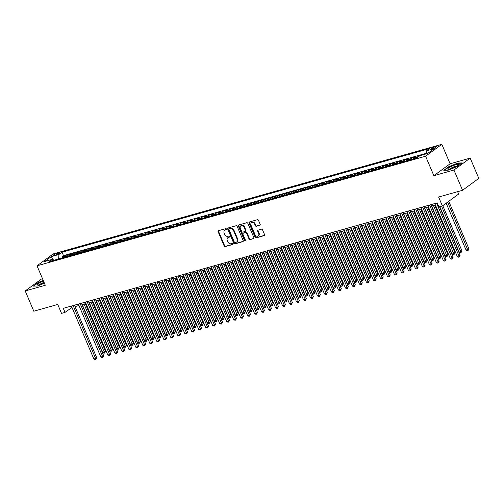 <?xml version="1.0" encoding="UTF-8"?>
<svg xmlns="http://www.w3.org/2000/svg" width="504" height="504" viewBox="0 0 504 504"><rect width="100%" height="100%" fill="white"/><g stroke="black" fill="none" stroke-linecap="round" stroke-linejoin="round"><path stroke-width="0.76" d="M226.453 229.068A0.617 0.485 -126.2 0 0 225.735 228.646L218.453 230.7A0.876 0.699 -126.2 0 0 218.1 231.689L224.186 246.015A0.876 0.699 -126.2 0 0 225.206 246.62L232.495 244.566A0.617 0.485 -126.2 0 0 232.023 243.451L231.078 243.716A2.81 2.23 -126.2 0 1 227.802 241.788L227.298 240.591A2.81 2.23 -126.2 0 1 227.833 237.712A2.81 2.23 -126.2 0 1 228.413 237.428L229.352 237.163A0.617 0.485 -126.2 0 0 228.879 236.048L227.934 236.313A2.81 2.23 -126.2 0 1 224.658 234.385L224.154 233.194A2.81 2.23 -126.2 0 1 224.689 230.309A2.81 2.23 -126.2 0 1 225.269 230.026L226.214 229.761A0.617 0.485 -126.2 0 0 226.453 229.068M435.154 146.702A2.86 0.498 -23 0 0 432.388 147.829A2.86 0.498 -23 0 0 431.115 148.85A2.86 0.498 -23 0 0 432.344 148.762A2.86 0.498 -23 0 0 435.109 147.634A2.86 0.498 -23 0 0 436.382 146.614A2.86 0.498 -23 0 0 435.154 146.702M259.831 225.313A0.876 0.699 -126.2 0 0 260.177 224.324L258.47 220.305A0.876 0.699 -126.2 0 0 257.45 219.706L249.354 221.987A0.876 0.699 -126.2 0 0 249.007 222.976L255.087 237.302A0.876 0.699 -126.2 0 0 256.108 237.901L264.203 235.62A0.876 0.699 -126.2 0 0 264.55 234.631L262.489 229.774A0.876 0.699 -126.2 0 0 261.469 229.175L258.004 230.152A0.876 0.699 -126.2 0 0 257.657 231.141L258.678 233.547A2.35 1.865 -126.2 0 1 258.231 235.96A2.35 1.865 -126.2 0 1 255.005 234.581L251.005 225.149A2.35 1.865 -126.2 0 1 251.452 222.743A2.35 1.865 -126.2 0 1 254.671 224.116L255.339 225.691A0.876 0.699 -126.2 0 0 256.366 226.29L260.146 225.08M42.519 278.737L41.448 279.04L25.2 290.94L33.806 311.207L57.74 304.46L61.526 313.375L65.022 312.392L63.296 308.335L437.189 202.885L438.908 206.942L442.399 205.953L458.653 194.053L457.638 191.671M453.946 170.018L470.194 158.111L450.104 163.781L433.856 175.682L453.946 170.018L462.552 190.285L438.612 197.039L442.399 205.953M433.856 175.682L425.596 156.221L37.031 265.816L53.279 253.909L441.844 144.32L425.596 156.221M25.2 290.94L45.291 285.27L37.031 265.816M237.138 226.321A0.876 0.699 -126.2 0 0 236.111 225.723L228.022 228.003A0.876 0.699 -126.2 0 0 227.669 228.992L233.749 243.319A0.876 0.699 -126.2 0 0 234.776 243.917L242.871 241.637A0.876 0.699 -126.2 0 0 243.218 240.647L237.138 226.321M238.688 224.992L246.784 222.711A0.876 0.699 -126.2 0 1 247.804 223.316L253.884 237.636A0.876 0.699 -126.2 0 1 253.537 238.631L250.072 239.608A0.876 0.699 -126.2 0 1 249.052 239.003L246.582 233.194A0.876 0.699 -126.2 0 0 245.561 232.59L243.262 233.239A0.876 0.699 -126.2 0 0 242.915 234.228L245.48 240.276A0.617 0.485 -126.2 0 1 244.522 240.547L238.335 225.981A0.876 0.699 -126.2 0 1 238.688 224.992M470.194 158.111L478.8 178.384L462.552 190.285M419.712 155.812L418.44 156.171L418.629 156.605M416.272 158.08A3.578 2.085 -105.8 0 1 416.839 157.343L414.042 158.13L415.649 156.958L411.453 158.143L411.944 159.302M409.279 160.052A3.578 2.085 -105.8 0 1 409.853 159.314L407.056 160.102L408.656 158.93L404.466 160.108L404.958 161.274M402.293 162.023A3.578 2.085 -105.8 0 1 402.86 161.286L400.069 162.074L401.669 160.902L397.473 162.08L397.971 163.246M395.306 163.995A3.578 2.085 -105.8 0 1 395.873 163.258L393.076 164.046L394.682 162.868L390.487 164.052L390.978 165.218M388.319 165.967A3.578 2.085 -105.8 0 1 388.886 165.23L386.089 166.018L387.689 164.839L383.5 166.024L383.991 167.189M381.326 167.939A3.578 2.085 -105.8 0 1 381.893 167.196L379.103 167.989L380.703 166.811L376.513 167.996L377.005 169.155M374.34 169.911A3.578 2.085 -105.8 0 1 374.907 169.168L372.109 169.955L373.716 168.783L369.52 169.968L370.018 171.127M367.353 171.883A3.578 2.085 -105.8 0 1 367.92 171.139L365.123 171.927L366.729 170.755L362.534 171.94L363.025 173.099M360.36 173.849A3.578 2.085 -105.8 0 1 360.927 173.111L358.136 173.899L359.736 172.727L355.547 173.905L356.038 175.071M353.373 175.82A3.578 2.085 -105.8 0 1 353.94 175.083L351.143 175.871L352.75 174.699L348.554 175.877L349.051 177.043M346.387 177.792A3.578 2.085 -105.8 0 1 346.954 177.055L344.156 177.843L345.763 176.665L341.567 177.849L342.059 179.014M339.4 179.764A3.578 2.085 -105.8 0 1 339.967 179.027L337.17 179.815L338.77 178.637L334.58 179.821L335.072 180.986M332.407 181.736A3.578 2.085 -105.8 0 1 332.974 180.993L330.183 181.787L331.783 180.608L327.587 181.793L328.085 182.952M325.42 183.708A3.578 2.085 -105.8 0 1 325.987 182.965L323.19 183.752L324.796 182.58L320.601 183.765L321.092 184.924M318.433 185.68A3.578 2.085 -105.8 0 1 319 184.936L316.203 185.724L317.803 184.552L313.614 185.737L314.105 186.896M311.441 187.646A3.578 2.085 -105.8 0 1 312.007 186.908L309.217 187.696L310.817 186.524L306.627 187.708L307.119 188.868M304.454 189.617A3.578 2.085 -105.8 0 1 305.021 188.88L302.224 189.668L303.83 188.496L299.634 189.674L300.132 190.84M297.467 191.589A3.578 2.085 -105.8 0 1 298.034 190.852L295.237 191.64L296.843 190.468L292.648 191.646L293.139 192.811M290.48 193.561A3.578 2.085 -105.8 0 1 291.047 192.824L288.25 193.612L289.85 192.433L285.661 193.618L286.152 194.783M283.487 195.533A3.578 2.085 -105.8 0 1 284.054 194.796L281.264 195.583L282.864 194.405L278.668 195.59L279.166 196.749M276.501 197.505A3.578 2.085 -105.8 0 1 277.068 196.762L274.271 197.555L275.877 196.377L271.681 197.562L272.173 198.721M269.514 199.477A3.578 2.085 -105.8 0 1 270.081 198.733L267.284 199.521L268.884 198.349L264.695 199.534L265.186 200.693M262.521 201.442A3.578 2.085 -105.8 0 1 263.088 200.705L260.297 201.493L261.897 200.321L257.708 201.506L258.199 202.665M255.534 203.414A3.578 2.085 -105.8 0 1 256.101 202.677L253.304 203.465L254.911 202.293L250.715 203.471L251.213 204.637M248.548 205.386A3.578 2.085 -105.8 0 1 249.115 204.649L246.317 205.437L247.924 204.265L243.728 205.443L244.219 206.608M241.555 207.358A3.578 2.085 -105.8 0 1 242.128 206.621L239.331 207.409L240.931 206.231L236.741 207.415L237.233 208.58M234.568 209.33A3.578 2.085 -105.8 0 1 235.135 208.593L232.344 209.381L233.944 208.202L229.748 209.387L230.246 210.552M227.581 211.302A3.578 2.085 -105.8 0 1 228.148 210.559L225.351 211.352L226.958 210.174L222.762 211.359L223.253 212.518M220.594 213.274A3.578 2.085 -105.8 0 1 221.162 212.531L218.364 213.318L219.964 212.146L215.775 213.331L216.266 214.49M213.602 215.246A3.578 2.085 -105.8 0 1 214.168 214.502L211.378 215.29L212.978 214.118L208.788 215.303L209.28 216.462M206.615 217.211A3.578 2.085 -105.8 0 1 207.182 216.474L204.385 217.262L205.991 216.09L201.795 217.274L202.293 218.434M199.628 219.183A3.578 2.085 -105.8 0 1 200.195 218.446L197.398 219.234L198.998 218.062L194.809 219.24L195.3 220.406M192.635 221.155A3.578 2.085 -105.8 0 1 193.202 220.418L190.411 221.206L192.011 220.034L187.822 221.212L188.313 222.377M185.648 223.127A3.578 2.085 -105.8 0 1 186.215 222.39L183.418 223.178L185.025 221.999L180.829 223.184L181.327 224.349M178.662 225.099A3.578 2.085 -105.8 0 1 179.229 224.362L176.431 225.149L178.038 223.971L173.842 225.156L174.334 226.315M171.675 227.071A3.578 2.085 -105.8 0 1 172.242 226.328L169.445 227.121L171.045 225.943L166.856 227.128L167.347 228.287M164.682 229.043A3.578 2.085 -105.8 0 1 165.249 228.299L162.458 229.087L164.058 227.915L159.863 229.099L160.36 230.259M157.695 231.008A3.578 2.085 -105.8 0 1 158.262 230.271L155.465 231.059L157.072 229.887L152.876 231.071L153.367 232.231M150.709 232.98A3.578 2.085 -105.8 0 1 151.276 232.243L148.478 233.031L150.079 231.859L145.889 233.037L146.38 234.203M143.716 234.952A3.578 2.085 -105.8 0 1 144.283 234.215L141.492 235.003L143.092 233.831L138.902 235.009L139.394 236.174M136.729 236.924A3.578 2.085 -105.8 0 1 137.296 236.187L134.499 236.974L136.105 235.796L131.909 236.981L132.407 238.146M129.742 238.896A3.578 2.085 -105.8 0 1 130.309 238.159L127.512 238.946L129.118 237.768L124.923 238.953L125.414 240.118M122.749 240.868A3.578 2.085 -105.8 0 1 123.323 240.124L120.525 240.918L122.126 239.74L117.936 240.925L118.427 242.084M115.763 242.84A3.578 2.085 -105.8 0 1 116.33 242.096L113.539 242.884L115.139 241.712L110.943 242.897L111.441 244.056M108.776 244.812A3.578 2.085 -105.8 0 1 109.343 244.068L106.546 244.856L108.152 243.684L103.956 244.868L104.448 246.028M101.789 246.777A3.578 2.085 -105.8 0 1 102.356 246.04L99.559 246.828L101.159 245.656L96.97 246.834L97.461 247.999M94.796 248.749A3.578 2.085 -105.8 0 1 95.363 248.012L92.572 248.8L94.172 247.628L89.983 248.806L90.474 249.971M87.809 250.721A3.578 2.085 -105.8 0 1 88.376 249.984L85.579 250.772L87.186 249.6L82.99 250.778L83.488 251.943M80.823 252.693A3.578 2.085 -105.8 0 1 81.39 251.956L78.593 252.743L80.199 251.565L76.003 252.75L76.495 253.915M73.83 254.665A3.578 2.085 -105.8 0 1 74.403 253.922L71.606 254.715L73.206 253.537L69.016 254.722L67.41 255.893A3.578 2.085 74.2 0 0 66.843 256.637M69.508 255.881L69.016 254.722M54.237 255.383L55.774 254.948A2.772 0.479 -23 0 0 58.458 253.858A2.772 0.479 -23 0 0 59.693 252.869A2.772 0.479 -23 0 0 58.502 252.951L56.965 253.386A2.772 0.479 -23 0 0 54.281 254.482A2.772 0.479 -23 0 0 53.046 255.471A2.772 0.479 -23 0 0 54.237 255.383M426.315 153.865L426.573 150.784L429.647 148.535L62.049 252.208L58.974 254.463L58.603 258.962M426.573 150.784L434.259 148.617L427.587 153.506L419.901 155.673L416.827 157.928L49.228 261.601L52.303 259.352L44.617 261.519L51.288 256.631L58.974 254.463M426.365 153.273L63.498 255.616L62.024 256.693L66.219 255.509L64.613 256.681A3.578 2.085 74.2 0 0 64.046 257.424M74.403 253.922L76.003 252.75M81.39 251.956L82.99 250.778M88.376 249.984L89.983 248.806M95.363 248.012L96.97 246.834M102.356 246.04L103.956 244.868M109.343 244.068L110.943 242.897M116.33 242.096L117.936 240.925M123.323 240.124L124.923 238.953M130.309 238.159L131.909 236.981M137.296 236.187L138.902 235.009M144.283 234.215L145.889 233.037M151.276 232.243L152.876 231.071M158.262 230.271L159.863 229.099M165.249 228.299L166.856 227.128M172.242 226.328L173.842 225.156M179.229 224.362L180.829 223.184M186.215 222.39L187.822 221.212M193.202 220.418L194.809 219.24M200.195 218.446L201.795 217.274M207.182 216.474L208.788 215.303M214.168 214.502L215.775 213.331M221.162 212.531L222.762 211.359M228.148 210.559L229.748 209.387M235.135 208.593L236.741 207.415M242.128 206.621L243.728 205.443M249.115 204.649L250.715 203.471M256.101 202.677L257.708 201.506M263.088 200.705L264.695 199.534M270.081 198.733L271.681 197.562M277.068 196.762L278.668 195.59M284.054 194.796L285.661 193.618M291.047 192.824L292.648 191.646M298.034 190.852L299.634 189.674M305.021 188.88L306.627 187.708M312.007 186.908L313.614 185.737M319 184.936L320.601 183.765M325.987 182.965L327.587 181.793M332.974 180.993L334.58 179.821M339.967 179.027L341.567 177.849M346.954 177.055L348.554 175.877M353.94 175.083L355.547 173.905M360.927 173.111L362.534 171.94M367.92 171.139L369.52 169.968M374.907 169.168L376.513 167.996M381.893 167.196L383.5 166.024M388.886 165.23L390.487 164.052M395.873 163.258L397.473 162.08M402.86 161.286L404.466 160.108M409.853 159.314L411.453 158.143M416.839 157.343L418.44 156.171M450.104 163.781L441.844 144.32M65.022 312.392L71.99 307.459M75.02 306.602L78.977 305.487M82.013 304.63L85.97 303.515M89 302.658L92.957 301.543M95.987 300.686L99.943 299.571M102.98 298.721L106.93 297.606M109.967 296.749L113.923 295.634M116.953 294.777L120.91 293.662M123.94 292.805L127.896 291.69M130.933 290.833L134.889 289.718M137.92 288.861L141.876 287.746M144.906 286.889L148.863 285.774M151.899 284.924L155.856 283.802M158.886 282.952L162.842 281.837M165.873 280.98L169.829 279.865M172.859 279.008L176.816 277.893M179.852 277.036L183.809 275.921M186.839 275.064L190.796 273.949M193.826 273.092L197.782 271.977M200.819 271.12L204.775 270.005M207.806 269.155L211.762 268.04M214.792 267.183L218.749 266.068M221.779 265.211L225.735 264.096M228.772 263.239L232.728 262.124M235.759 261.267L239.715 260.152M242.745 259.295L246.702 258.18M249.738 257.323L253.695 256.208M256.725 255.358L260.681 254.237M263.712 253.386L267.668 252.271M270.705 251.414L274.655 250.299M277.691 249.442L281.648 248.327M284.678 247.47L288.635 246.355M291.665 245.498L295.621 244.383M298.658 243.526L302.614 242.411M305.644 241.561L309.601 240.439M312.631 239.589L316.588 238.474M319.624 237.617L323.581 236.502M326.611 235.645L330.567 234.53M333.598 233.673L337.554 232.558M340.584 231.701L344.541 230.586M347.577 229.729L351.534 228.614M354.564 227.758L358.52 226.643M361.551 225.792L365.507 224.671M368.544 223.82L372.5 222.705M375.53 221.848L379.487 220.733M382.517 219.876L386.474 218.761M389.51 217.904L393.46 216.789M396.497 215.933L400.453 214.817M403.484 213.961L407.44 212.846M410.47 211.995L414.427 210.874M417.463 210.023L421.42 208.908M424.45 208.051L428.406 206.936M431.437 206.079L435.393 204.964M71.014 306.161L71.606 307.566M62.521 257.853L62.024 256.693M63.498 255.616L62.049 252.208M53.827 260.303L52.303 259.352M71.606 254.715A3.578 2.085 74.2 0 0 71.039 255.452M78.593 252.743A3.578 2.085 74.2 0 0 78.025 253.481M85.579 250.772A3.578 2.085 74.2 0 0 85.012 251.509M92.572 248.8A3.578 2.085 74.2 0 0 92.005 249.537M99.559 246.828A3.578 2.085 74.2 0 0 98.992 247.571M106.546 244.856A3.578 2.085 74.2 0 0 105.979 245.599M113.539 242.884A3.578 2.085 74.2 0 0 112.965 243.627M120.525 240.918A3.578 2.085 74.2 0 0 119.958 241.655M127.512 238.946A3.578 2.085 74.2 0 0 126.945 239.683M134.499 236.974A3.578 2.085 74.2 0 0 133.932 237.712M141.492 235.003A3.578 2.085 74.2 0 0 140.925 235.74M148.478 233.031A3.578 2.085 74.2 0 0 147.911 233.768M155.465 231.059A3.578 2.085 74.2 0 0 154.898 231.802M162.458 229.087A3.578 2.085 74.2 0 0 161.891 229.83M169.445 227.121A3.578 2.085 74.2 0 0 168.878 227.858M176.431 225.149A3.578 2.085 74.2 0 0 175.864 225.887M183.418 223.178A3.578 2.085 74.2 0 0 182.851 223.915M190.411 221.206A3.578 2.085 74.2 0 0 189.844 221.943M197.398 219.234A3.578 2.085 74.2 0 0 196.831 219.971M204.385 217.262A3.578 2.085 74.2 0 0 203.818 218.005M211.378 215.29A3.578 2.085 74.2 0 0 210.811 216.033M218.364 213.318A3.578 2.085 74.2 0 0 217.797 214.061M225.351 211.352A3.578 2.085 74.2 0 0 224.784 212.089M232.344 209.381A3.578 2.085 74.2 0 0 231.771 210.118M239.331 207.409A3.578 2.085 74.2 0 0 238.764 208.146M246.317 205.437A3.578 2.085 74.2 0 0 245.75 206.174M253.304 203.465A3.578 2.085 74.2 0 0 252.737 204.202M260.297 201.493A3.578 2.085 74.2 0 0 259.73 202.236M267.284 199.521A3.578 2.085 74.2 0 0 266.717 200.264M274.271 197.555A3.578 2.085 74.2 0 0 273.704 198.292M281.264 195.583A3.578 2.085 74.2 0 0 280.69 196.321M288.25 193.612A3.578 2.085 74.2 0 0 287.683 194.349M295.237 191.64A3.578 2.085 74.2 0 0 294.67 192.377M302.224 189.668A3.578 2.085 74.2 0 0 301.657 190.405M309.217 187.696A3.578 2.085 74.2 0 0 308.65 188.439M316.203 185.724A3.578 2.085 74.2 0 0 315.636 186.467M323.19 183.752A3.578 2.085 74.2 0 0 322.623 184.496M330.183 181.787A3.578 2.085 74.2 0 0 329.616 182.524M337.17 179.815A3.578 2.085 74.2 0 0 336.603 180.552M344.156 177.843A3.578 2.085 74.2 0 0 343.589 178.58M351.143 175.871A3.578 2.085 74.2 0 0 350.576 176.608M358.136 173.899A3.578 2.085 74.2 0 0 357.569 174.642M365.123 171.927A3.578 2.085 74.2 0 0 364.556 172.67M372.109 169.955A3.578 2.085 74.2 0 0 371.543 170.698M379.103 167.989A3.578 2.085 74.2 0 0 378.536 168.727M386.089 166.018A3.578 2.085 74.2 0 0 385.522 166.755M393.076 164.046A3.578 2.085 74.2 0 0 392.509 164.783M400.069 162.074A3.578 2.085 74.2 0 0 399.496 162.811M407.056 160.102A3.578 2.085 74.2 0 0 406.489 160.839M414.042 158.13A3.578 2.085 74.2 0 0 413.475 158.873M53.55 260.133L51.288 256.631M43.256 280.47L38.115 282.536L33.22 286.121L37.517 286.014L44.428 283.235M462.174 162.931L457.878 163.044L448.692 166.736L443.797 170.321L448.094 170.213L457.286 166.515L462.174 162.931M226.485 229.484L225.71 229.704A2.81 2.23 -126.2 0 0 225.131 229.988L224.689 230.309M227.833 237.712L228.268 237.384A2.81 2.23 -126.2 0 1 228.847 237.107L229.629 236.886M218.534 230.681A0.876 0.699 -126.2 0 0 218.541 231.368L224.62 245.694A0.876 0.699 -126.2 0 0 225.647 246.298L232.772 244.289M228.104 227.978A0.876 0.699 -126.2 0 0 228.11 228.671L234.19 242.997A0.876 0.699 -126.2 0 0 235.217 243.596L243.224 241.34M229.244 228.904A0.617 0.485 -126.2 0 0 229.005 229.597L234.341 242.172A0.617 0.485 -126.2 0 0 235.059 242.594L236.055 242.311A2.81 2.23 -126.2 0 0 236.628 242.033A2.81 2.23 -126.2 0 0 237.163 239.148L233.516 230.548A2.81 2.23 -126.2 0 0 230.24 228.627L229.244 228.904L229.685 228.583A0.617 0.485 -126.2 0 0 229.465 228.747M236.628 242.033L237.069 241.712A2.81 2.23 -126.2 0 0 237.604 238.827L237.163 239.148M229.685 228.583L230.681 228.299A2.81 2.23 -126.2 0 1 233.957 230.227L237.604 238.827M253.89 238.329L250.072 239.608M243.382 233.15A0.876 0.699 -126.2 0 1 243.703 232.917L245.996 232.268A0.876 0.699 -126.2 0 1 247.023 232.873L249.486 238.682A0.876 0.699 -126.2 0 0 250.513 239.287M238.77 224.973A0.876 0.699 -126.2 0 0 238.776 225.66L244.957 240.225A0.617 0.485 -126.2 0 0 245.524 240.66M244.024 227.165A2.35 1.865 -126.2 0 0 240.799 225.786A2.35 1.865 -126.2 0 0 240.351 228.199L241.762 231.525A0.876 0.699 -126.2 0 0 242.789 232.124L245.089 231.475A0.876 0.699 -126.2 0 0 245.435 230.486L244.024 227.165L244.465 226.844A2.35 1.865 -126.2 0 0 241.24 225.464L240.799 225.786M245.524 231.153A0.876 0.699 -126.2 0 0 245.876 230.164L245.435 230.486M244.465 226.844L245.876 230.164M251.452 222.743L251.893 222.415A2.35 1.865 -126.2 0 1 255.112 223.795L255.78 225.37A0.876 0.699 -126.2 0 0 256.807 225.968L260.184 225.017M258.231 235.96L258.672 235.639A2.35 1.865 -126.2 0 0 259.119 233.226L258.678 233.547M258.086 230.126A0.876 0.699 -126.2 0 0 258.092 230.819L259.119 233.226M249.436 221.962A0.876 0.699 -126.2 0 0 249.442 222.655L255.522 236.981A0.876 0.699 -126.2 0 0 256.549 237.579L264.562 235.324M82.272 304.555L102.658 352.579L105.5 351.282L85.308 303.704M105.5 351.282L104.656 353.046L84.023 304.063M104.656 353.046L103.956 353.247L102.658 352.579M73.143 305.563L95.621 358.52L93.876 359.012L71.392 306.054M74.428 305.197L96.718 357.72L95.621 358.52L95.873 359.484L95.174 359.68L93.876 359.012M96.718 357.72L95.873 359.484M43.52 281.093A5.815 1.008 -23 0 0 38.348 283.588A5.815 1.008 -23 0 0 37.498 285.031A5.815 1.008 -23 0 0 39.627 284.678A5.815 1.008 -23 0 0 44.276 282.876M44.056 282.36A3.982 0.687 -23 0 0 39.4 284.741M33.655 286.108L38.317 282.694L43.338 280.671M450.551 166.856A5.815 1.008 -23 0 0 448.075 169.237A5.815 1.008 -23 0 0 455.559 166.723A5.815 1.008 -23 0 0 458.275 164.909A5.815 1.008 -23 0 0 456.347 164.581A5.815 1.008 -23 0 0 450.551 166.856M456.744 166.068A3.982 0.687 -23 0 0 451.748 167.794A3.982 0.687 -23 0 0 449.978 168.941M444.232 170.308L448.894 166.893L457.796 163.315L461.796 163.214M89.265 302.589L109.645 350.608L111.39 350.116L112.493 349.31L92.295 301.732M112.493 349.31L111.649 351.074L91.01 302.091M111.649 351.074L110.949 351.275L109.645 350.608M96.251 300.617L116.632 348.636L118.383 348.144L119.48 347.338L99.282 299.76M119.48 347.338L118.635 349.108L97.997 300.126M118.635 349.108L117.936 349.304L116.632 348.636M103.238 298.645L123.625 346.664L125.37 346.172L126.466 345.372L106.275 297.788M126.466 345.372L125.622 347.136L104.983 298.154M125.622 347.136L124.923 347.332L123.625 346.664M110.225 296.673L130.612 344.698L133.459 343.4L113.261 295.817M133.459 343.4L132.609 345.164L111.976 296.182M132.609 345.164L131.916 345.36L130.612 344.698M80.13 303.591L102.608 356.549L100.863 357.046L78.385 304.082M81.415 303.225L103.711 355.748L102.608 356.549L102.86 357.512L102.161 357.708L100.863 357.046M103.711 355.748L102.86 357.512M87.116 301.619L109.601 354.577L107.85 355.074L85.371 302.11M88.402 301.26L110.697 353.776L109.601 354.577L109.853 355.541L109.154 355.736L107.85 355.074M110.697 353.776L109.853 355.541M94.109 299.647L116.588 352.611L114.843 353.102L92.358 300.138M95.395 299.288L117.684 351.805L116.588 352.611L116.84 353.569L116.141 353.764L114.843 353.102M117.684 351.805L116.84 353.569M101.096 297.675L123.575 350.639L121.829 351.131L99.351 298.173M102.381 297.316L124.671 349.833L123.575 350.639L123.827 351.597L123.127 351.792L121.829 351.131M124.671 349.833L123.827 351.597M117.218 294.701L137.598 342.726L139.35 342.235L140.446 341.429L120.248 293.845M140.446 341.429L139.602 343.192L118.963 294.21M139.602 343.192L138.902 343.388L137.598 342.726M108.083 295.709L130.561 348.667L128.816 349.159L106.338 296.201M109.368 295.344L131.664 347.861L130.561 348.667L130.82 349.625L130.12 349.826L128.816 349.159M131.664 347.861L130.82 349.625M124.205 292.729L144.591 340.754L147.433 339.457L127.235 291.879M147.433 339.457L146.588 341.221L125.95 292.238M146.588 341.221L145.889 341.416L144.591 340.754M115.076 293.738L137.554 346.695L135.803 347.187L113.324 294.229M116.361 293.372L138.65 345.889L137.554 346.695L137.806 347.653L137.107 347.854L135.803 347.187M138.65 345.889L137.806 347.653M131.191 290.758L151.578 338.783L154.426 337.485L134.228 289.907M154.426 337.485L153.575 339.249L132.943 290.266M153.575 339.249L152.876 339.45L151.578 338.783M122.062 291.766L144.541 344.723L142.796 345.215L120.311 292.257M123.348 291.4L145.637 343.917L144.541 344.723L144.793 345.687L144.094 345.883L142.796 345.215M145.637 343.917L144.793 345.687M138.184 288.792L158.565 336.811L160.316 336.319L161.412 335.513L141.215 287.935M161.412 335.513L160.568 337.277L139.929 288.294M160.568 337.277L159.869 337.478L158.565 336.811M129.049 289.794L151.528 342.751L149.782 343.243L127.304 290.285M130.334 289.428L152.63 341.951L151.528 342.751L151.78 343.715L151.087 343.911L149.782 343.243M152.63 341.951L151.78 343.715M145.171 286.82L165.558 334.839L167.303 334.347L168.399 333.541L148.201 285.963M168.399 333.541L167.555 335.311L146.916 286.322M167.555 335.311L166.856 335.506L165.558 334.839M152.158 284.848L172.544 332.867L174.289 332.375L175.386 331.575L155.194 283.991M175.386 331.575L174.542 333.339L153.909 284.357M174.542 333.339L173.842 333.535L172.544 332.867M159.144 282.876L179.531 330.901L182.379 329.603L162.181 282.019M182.379 329.603L181.534 331.367L160.896 282.385M181.534 331.367L180.835 331.563L179.531 330.901M166.137 280.904L186.518 328.929L189.365 327.631L169.168 280.048M189.365 327.631L188.521 329.396L167.882 280.413M188.521 329.396L187.822 329.591L186.518 328.929M173.124 278.933L193.511 326.957L195.256 326.466L196.352 325.66L176.154 278.076M196.352 325.66L195.508 327.424L174.869 278.441M195.508 327.424L194.809 327.619L193.511 326.957M180.111 276.961L200.498 324.986L203.345 323.688L183.147 276.11M203.345 323.688L202.495 325.452L181.862 276.469M202.495 325.452L201.795 325.653L200.498 324.986M187.104 274.989L207.484 323.014L209.236 322.522L210.332 321.716L190.134 274.138M210.332 321.716L209.488 323.48L188.849 274.497M209.488 323.48L208.788 323.681L207.484 323.014M194.09 273.023L214.477 321.042L216.222 320.55L217.319 319.744L197.121 272.166M217.319 319.744L216.474 321.508L195.836 272.525M216.474 321.508L215.775 321.709L214.477 321.042M201.077 271.051L221.464 319.07L223.209 318.578L224.305 317.772L204.114 270.194M224.305 317.772L223.461 319.542L202.828 270.56M223.461 319.542L222.762 319.738L221.464 319.07M208.07 269.079L228.451 317.104L231.298 315.806L211.1 268.223M231.298 315.806L230.454 317.57L209.815 268.588M230.454 317.57L229.755 317.766L228.451 317.104M215.057 267.107L235.437 315.132L238.285 313.834L218.087 266.251M238.285 313.834L237.441 315.599L216.802 266.616M237.441 315.599L236.741 315.794L235.437 315.132M222.043 265.136L242.43 313.16L244.175 312.669L245.272 311.863L225.074 264.279M245.272 311.863L244.427 313.627L223.789 264.644M244.427 313.627L243.728 313.822L242.43 313.16M136.036 287.822L158.521 340.78L156.769 341.277L134.291 288.313M137.321 287.463L159.617 339.979L158.521 340.78L158.773 341.744L158.073 341.939L156.769 341.277M159.617 339.979L158.773 341.744M143.029 285.85L165.507 338.814L163.762 339.305L141.278 286.341M144.314 285.491L166.603 338.008L165.507 338.814L165.759 339.772L165.06 339.967L163.762 339.305M166.603 338.008L165.759 339.772M150.016 283.878L172.494 336.842L170.749 337.334L148.27 284.376M151.301 283.519L173.597 336.036L172.494 336.842L172.746 337.8L172.047 337.995L170.749 337.334M173.597 336.036L172.746 337.8M157.002 281.906L179.487 334.87L177.736 335.362L155.257 282.404M158.287 281.547L180.583 334.064L179.487 334.87L179.739 335.828L179.04 336.029L177.736 335.362M180.583 334.064L179.739 335.828M163.995 279.941L186.474 332.898L184.729 333.39L162.244 280.432M165.281 279.575L187.57 332.092L186.474 332.898L186.726 333.856L186.026 334.058L184.729 333.39M187.57 332.092L186.726 333.856M170.982 277.969L193.46 330.926L191.715 331.418L169.237 278.46M172.267 277.603L194.557 330.12L193.46 330.926L193.712 331.89L193.013 332.086L191.715 331.418M194.557 330.12L193.712 331.89M177.969 275.997L200.447 328.954L198.702 329.446L176.224 276.488M179.254 275.631L201.55 328.154L200.447 328.954L200.705 329.918L200.006 330.114L198.702 329.446M201.55 328.154L200.705 329.918M184.955 274.025L207.44 326.983L205.689 327.48L183.21 274.516M186.241 273.659L208.536 326.183L207.44 326.983L207.692 327.946L206.993 328.142L205.689 327.48M208.536 326.183L207.692 327.946M191.948 272.053L214.427 325.011L212.682 325.508L190.197 272.544M193.234 271.694L215.523 324.211L214.427 325.011L214.679 325.975L213.979 326.17L212.682 325.508M215.523 324.211L214.679 325.975M198.935 270.081L221.413 323.045L219.668 323.536L197.19 270.572M200.22 269.722L222.516 322.239L221.413 323.045L221.666 324.003L220.966 324.198L219.668 323.536M222.516 322.239L221.666 324.003M205.922 268.109L228.407 321.073L226.655 321.565L204.177 268.607M207.207 267.75L229.503 320.267L228.407 321.073L228.659 322.031L227.959 322.226L226.655 321.565M229.503 320.267L228.659 322.031M212.915 266.144L235.393 319.101L233.648 319.593L211.163 266.635M214.2 265.778L236.489 318.295L235.393 319.101L235.645 320.059L234.946 320.261L233.648 319.593M236.489 318.295L235.645 320.059M229.03 263.164L249.417 311.188L252.265 309.891L232.067 262.313M252.265 309.891L251.414 311.655L230.782 262.672M251.414 311.655L250.721 311.85L249.417 311.188M236.023 261.192L256.404 309.217L258.155 308.725L259.251 307.919L239.053 260.341M259.251 307.919L258.407 309.683L237.768 260.7M258.407 309.683L257.708 309.884L256.404 309.217M243.01 259.226L263.397 307.245L265.142 306.753L266.238 305.947L246.04 258.369M266.238 305.947L265.394 307.711L244.755 258.728M265.394 307.711L264.695 307.913L263.397 307.245M249.997 257.254L270.383 305.273L272.128 304.781L273.225 303.975L253.033 256.397M273.225 303.975L272.381 305.745L251.748 256.757M272.381 305.745L271.681 305.941L270.383 305.273M219.901 264.172L242.38 317.129L240.635 317.621L218.156 264.663M221.187 263.806L243.476 316.323L242.38 317.129L242.632 318.087L241.933 318.289L240.635 317.621M243.476 316.323L242.632 318.087M226.888 262.2L249.367 315.158L247.621 315.649L225.143 262.691M228.173 261.834L250.469 314.351L249.367 315.158L249.625 316.121L248.926 316.317L247.621 315.649M250.469 314.351L249.625 316.121M233.875 260.228L256.36 313.186L254.608 313.677L232.13 260.719M235.166 259.862L257.456 312.386L256.36 313.186L256.612 314.149L255.912 314.345L254.608 313.677M257.456 312.386L256.612 314.149M240.868 258.256L263.346 311.214L261.601 311.711L239.117 258.747M242.153 257.897L264.442 310.414L263.346 311.214L263.598 312.178L262.899 312.373L261.601 311.711M264.442 310.414L263.598 312.178M256.99 255.282L277.37 303.301L279.122 302.81L280.218 302.009L260.02 254.426M280.218 302.009L279.373 303.773L258.735 254.791M279.373 303.773L278.674 303.969L277.37 303.301M247.855 256.284L270.333 309.248L268.588 309.739L246.109 256.775M249.14 255.925L271.435 308.442L270.333 309.248L270.585 310.206L269.892 310.401L268.588 309.739M271.435 308.442L270.585 310.206M263.976 253.31L284.357 301.335L287.204 300.038L267.007 252.454M287.204 300.038L286.36 301.802L265.721 252.819M286.36 301.802L285.661 301.997L284.357 301.335M254.841 254.312L277.326 307.276L275.575 307.768L253.096 254.81M256.127 253.953L278.422 306.47L277.326 307.276L277.578 308.234L276.879 308.429L275.575 307.768M278.422 306.47L277.578 308.234M270.963 251.338L291.35 299.363L293.095 298.872L294.191 298.066L274 250.482M294.191 298.066L293.347 299.83L272.708 250.847M293.347 299.83L292.648 300.025L291.35 299.363M261.834 252.34L284.313 305.304L282.568 305.796L260.083 252.838M263.119 251.981L285.409 304.498L284.313 305.304L284.565 306.262L283.865 306.464L282.568 305.796M285.409 304.498L284.565 306.262M277.95 249.367L298.337 297.392L300.082 296.9L301.184 296.094L280.986 248.51M301.184 296.094L300.334 297.858L279.701 248.875M300.334 297.858L299.641 298.053L298.337 297.392M268.821 250.375L291.299 303.332L289.554 303.824L267.076 250.866M270.106 250.009L292.396 302.526L291.299 303.332L291.551 304.29L290.852 304.492L289.554 303.824M292.396 302.526L291.551 304.29M284.943 247.395L305.323 295.42L307.075 294.928L308.171 294.122L287.973 246.544M308.171 294.122L307.327 295.886L286.688 246.903M307.327 295.886L306.627 296.087L305.323 295.42M275.808 248.403L298.292 301.361L296.541 301.852L274.063 248.894M277.093 248.037L299.389 300.554L298.292 301.361L298.544 302.324L297.845 302.52L296.541 301.852M299.389 300.554L298.544 302.324M291.929 245.429L312.316 293.448L314.061 292.956L315.158 292.15L294.96 244.572M315.158 292.15L314.313 293.914L293.674 244.931M314.313 293.914L313.614 294.115L312.316 293.448M282.801 246.431L305.279 299.389L303.528 299.88L281.049 246.922M284.086 246.065L306.375 298.589L305.279 299.389L305.531 300.353L304.832 300.548L303.528 299.88M306.375 298.589L305.531 300.353M298.916 243.457L319.303 291.476L321.048 290.984L322.151 290.178L301.953 242.6M322.151 290.178L321.3 291.948L300.668 242.959M321.3 291.948L320.601 292.144L319.303 291.476M289.787 244.459L312.266 297.417L310.521 297.914L288.042 244.95M291.073 244.094L313.362 296.617L312.266 297.417L312.518 298.381L311.818 298.576L310.521 297.914M313.362 296.617L312.518 298.381M305.909 241.485L326.29 289.504L328.041 289.012L329.137 288.212L308.939 240.629M329.137 288.212L328.293 289.976L307.654 240.994M328.293 289.976L327.594 290.172L326.29 289.504M296.774 242.487L319.252 295.445L317.507 295.942L295.029 242.978M298.059 242.128L320.355 294.645L319.252 295.445L319.505 296.409L318.812 296.604L317.507 295.942M320.355 294.645L319.505 296.409M312.896 239.513L333.283 287.538L336.124 286.24L315.926 238.657M336.124 286.24L335.28 288.005L314.641 239.022M335.28 288.005L334.58 288.2L333.283 287.538M303.761 240.515L326.245 293.479L324.494 293.971L302.016 241.013M305.046 240.156L327.342 292.673L326.245 293.479L326.498 294.437L325.798 294.632L324.494 293.971M327.342 292.673L326.498 294.437M319.882 237.542L340.269 285.566L343.111 284.269L322.919 236.685M343.111 284.269L342.266 286.033L321.634 237.05M342.266 286.033L341.567 286.228L340.269 285.566M310.754 238.543L333.232 291.507L331.487 291.999L309.002 239.041M312.039 238.184L334.328 290.701L333.232 291.507L333.484 292.465L332.785 292.666L331.487 291.999M334.328 290.701L333.484 292.465M326.876 235.57L347.256 283.594L349.001 283.103L350.104 282.297L329.906 234.713M350.104 282.297L349.259 284.061L328.621 235.078M349.259 284.061L348.56 284.256L347.256 283.594M317.74 236.578L340.219 289.535L338.474 290.027L315.995 237.069M319.026 236.212L341.321 288.729L340.219 289.535L340.471 290.493L339.772 290.695L338.474 290.027M341.321 288.729L340.471 290.493M333.862 233.598L354.243 281.623L355.994 281.131L357.09 280.325L336.892 232.747M357.09 280.325L356.246 282.089L335.607 233.106M356.246 282.089L355.547 282.284L354.243 281.623M324.727 234.606L347.212 287.563L345.461 288.055L322.982 235.097M326.012 234.24L348.308 286.757L347.212 287.563L347.464 288.521L346.765 288.723L345.461 288.055M348.308 286.757L347.464 288.521M340.849 231.626L361.236 279.651L364.077 278.353L343.879 230.775M364.077 278.353L363.233 280.117L342.594 231.134M363.233 280.117L362.534 280.318L361.236 279.651M331.72 232.634L354.199 285.592L352.454 286.083L329.969 233.125M333.005 232.268L355.295 284.785L354.199 285.592L354.451 286.555L353.751 286.751L352.454 286.083M355.295 284.785L354.451 286.555M347.836 229.66L368.222 277.679L369.968 277.187L371.07 276.381L350.872 228.803M371.07 276.381L370.219 278.145L349.587 229.162M370.219 278.145L369.52 278.347L368.222 277.679M338.707 230.662L361.185 283.62L359.44 284.117L336.962 231.153M339.992 230.297L362.281 282.82L361.185 283.62L361.437 284.584L360.738 284.779L359.44 284.117M362.281 282.82L361.437 284.584M354.829 227.688L375.209 275.707L376.961 275.216L378.057 274.409L357.859 226.832M378.057 274.409L377.212 276.179L356.574 227.197M377.212 276.179L376.513 276.375L375.209 275.707M345.694 228.69L368.172 281.648L366.427 282.146L343.949 229.181M346.979 228.331L369.274 280.848L368.172 281.648L368.43 282.612L367.731 282.807L366.427 282.146M369.274 280.848L368.43 282.612M361.815 225.716L382.202 273.735L383.947 273.244L385.043 272.443L364.846 224.86M385.043 272.443L384.199 274.207L363.56 225.225M384.199 274.207L383.5 274.403L382.202 273.735M352.68 226.718L375.165 279.682L373.414 280.174L350.935 227.209M353.966 226.359L376.261 278.876L375.165 279.682L375.417 280.64L374.718 280.835L373.414 280.174M376.261 278.876L375.417 280.64M368.802 223.744L389.189 271.769L392.03 270.472L371.839 222.888M392.03 270.472L391.186 272.236L370.553 223.253M391.186 272.236L390.487 272.431L389.189 271.769M359.673 224.746L382.152 277.71L380.407 278.202L357.922 225.244M360.959 224.387L383.248 276.904L382.152 277.71L382.404 278.668L381.704 278.863L380.407 278.202M383.248 276.904L382.404 278.668M375.795 221.773L396.175 269.798L397.921 269.306L399.023 268.5L378.825 220.916M399.023 268.5L398.179 270.264L377.54 221.281M398.179 270.264L397.48 270.459L396.175 269.798M366.66 222.781L389.138 275.738L387.393 276.23L364.915 223.272M367.945 222.415L390.241 274.932L389.138 275.738L389.39 276.696L388.691 276.898L387.393 276.23M390.241 274.932L389.39 276.696M382.782 219.801L403.162 267.826L404.914 267.334L406.01 266.528L385.812 218.944M406.01 266.528L405.166 268.292L384.527 219.309M405.166 268.292L404.466 268.487L403.162 267.826M373.647 220.809L396.131 273.767L394.38 274.258L371.902 221.3M374.932 220.443L397.228 272.96L396.131 273.767L396.383 274.724L395.684 274.926L394.38 274.258M397.228 272.96L396.383 274.724M389.768 217.829L410.155 265.854L412.996 264.556L392.799 216.978M412.996 264.556L412.152 266.32L391.514 217.337M412.152 266.32L411.453 266.522L410.155 265.854M380.64 218.837L403.118 271.795L401.373 272.286L378.888 219.328M381.925 218.471L404.214 270.988L403.118 271.795L403.37 272.758L402.671 272.954L401.373 272.286M404.214 270.988L403.37 272.758M396.755 215.863L417.142 263.882L418.887 263.39L419.989 262.584L399.792 215.006M419.989 262.584L419.139 264.348L398.506 215.366M419.139 264.348L418.446 264.55L417.142 263.882M387.626 216.865L410.105 269.823L408.36 270.314L385.881 217.356M388.912 216.499L411.201 269.023L410.105 269.823L410.357 270.787L409.658 270.982L408.36 270.314M411.201 269.023L410.357 270.787M403.748 213.891L424.129 261.91L425.88 261.418L426.976 260.612L406.778 213.034M426.976 260.612L426.132 262.382L405.493 213.394M426.132 262.382L425.433 262.578L424.129 261.91M394.613 214.893L417.091 267.851L415.346 268.349L392.868 215.384M395.898 214.528L418.194 267.051L417.091 267.851L417.35 268.815L416.651 269.01L415.346 268.349M418.194 267.051L417.35 268.815M410.735 211.919L431.122 259.938L432.867 259.447L433.963 258.647L413.765 211.063M433.963 258.647L433.119 260.411L412.48 211.428M433.119 260.411L432.419 260.606L431.122 259.938M401.606 212.921L424.084 265.885L422.333 266.377L399.855 213.412M402.891 212.562L425.181 265.079L424.084 265.885L424.337 266.843L423.637 267.038L422.333 266.377M425.181 265.079L424.337 266.843M417.721 209.947L438.108 257.972L440.956 256.675L420.758 209.091M440.956 256.675L440.105 258.439L419.473 209.456M440.105 258.439L439.406 258.634L438.108 257.972M408.593 210.949L431.071 263.913L429.326 264.405L406.841 211.447M409.878 210.59L432.167 263.107L431.071 263.913L431.323 264.871L430.624 265.066L429.326 264.405M432.167 263.107L431.323 264.871M424.714 207.976L445.095 256L447.943 254.703L427.745 207.119M447.943 254.703L447.098 256.467L426.46 207.484M447.098 256.467L446.399 256.662L445.095 256M415.579 208.977L438.058 261.941L436.313 262.433L413.834 209.475M416.865 208.618L439.16 261.135L438.058 261.941L438.31 262.899L437.617 263.101L436.313 262.433M439.16 261.135L438.31 262.899M431.701 206.004L452.088 254.029L453.833 253.537L454.929 252.731L434.731 205.147M454.929 252.731L454.085 254.495L433.446 205.512M454.085 254.495L453.386 254.69L452.088 254.029M422.566 207.012L445.051 259.969L443.299 260.461L420.821 207.503M423.851 206.646L446.147 259.163L445.051 259.969L445.303 260.927L444.604 261.129L443.299 260.461M446.147 259.163L445.303 260.927M439.816 206.684L459.075 252.057L460.82 251.565L461.916 250.759L442.783 205.676M461.916 250.759L461.072 252.523L441.561 206.193M461.072 252.523L460.373 252.718L459.075 252.057M429.559 205.04L452.038 257.998L450.293 258.489L427.808 205.531M430.844 204.674L453.134 257.191L452.038 257.998L452.29 258.962L451.59 259.157L450.293 258.489M453.134 257.191L452.29 258.962M446.16 203.2L466.061 250.085L468.909 248.787L448.749 201.304M468.909 248.787L468.065 250.551L447.653 202.11M468.065 250.551L467.365 250.753L466.061 250.085M436.546 203.068L459.024 256.026L457.279 256.517L434.801 203.559M439.551 206.76L460.127 255.226L459.024 256.026L459.276 256.99L458.577 257.185L457.279 256.517M460.127 255.226L459.276 256.99M67.41 255.893L64.613 256.681M57.38 254.369L56.965 253.386M58.798 253.663L58.502 252.951M225.71 229.704L225.269 230.026M228.847 237.107L228.413 237.428M225.647 246.298L225.206 246.62M224.62 245.694L224.186 246.015M218.541 231.368L218.1 231.689M243.186 241.403L242.871 241.637M235.217 243.596L234.776 243.917M234.19 242.997L233.749 243.319M228.11 228.671L227.669 228.992M233.957 230.227L233.516 230.548M230.681 228.299L230.24 228.627M253.858 238.392L253.537 238.631M249.486 238.682L249.052 239.003M247.023 232.873L246.582 233.194M245.996 232.268L245.561 232.59M243.703 232.917L243.262 233.239M244.957 240.225L244.522 240.547M238.776 225.66L238.335 225.981M256.807 225.968L256.366 226.29M255.78 225.37L255.339 225.691M255.112 223.795L254.671 224.116M258.092 230.819L257.657 231.141M264.524 235.387L264.203 235.62M256.549 237.579L256.108 237.901M255.522 236.981L255.087 237.302M249.442 222.655L249.007 222.976M229.559 228.646L229.118 228.967M243.52 233.006L243.079 233.327M245.706 231.065L245.265 231.386"/></g></svg>

